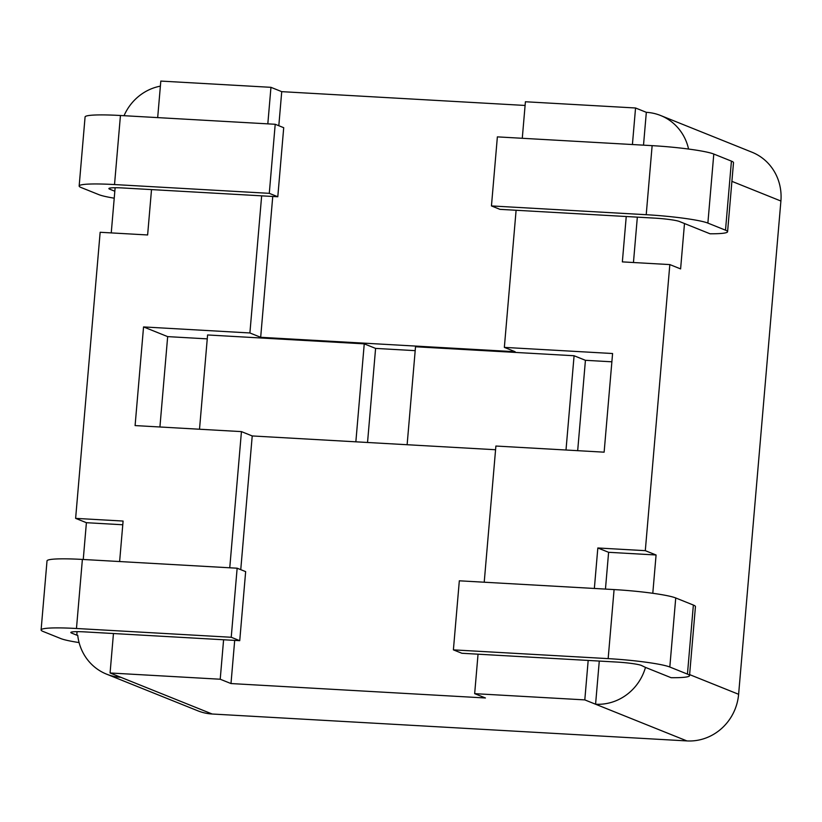<?xml version="1.0" encoding="UTF-8"?>
<svg xmlns="http://www.w3.org/2000/svg" width="822" height="822" viewBox="0 0 822 822"><rect width="100%" height="100%" fill="white"/><g stroke="black" fill="none" stroke-linecap="round" stroke-linejoin="round"><path stroke-width="1.23" d="M212.179 714.01L120.855 677.307A49.731 47.316 111.9 0 1 106.541 674.132L197.876 710.825A49.731 47.316 -68.1 0 0 212.179 714.01L686.915 740.92A49.731 47.316 -68.1 0 0 738.618 694.292L780.9 201.03A49.731 47.316 -68.1 0 0 751.966 152.204L660.631 115.512A49.731 47.316 111.9 0 1 688.569 149.049M106.541 674.132A49.731 47.316 111.9 0 1 77.72 635.211L76.765 635.159L77.062 631.666M122.776 524.765L86.402 522.7L75.624 518.363L100.15 232.277L147.621 234.969L151.515 189.594L123.033 187.981A19.892 1.87 4.9 0 0 108.884 188.557A19.892 1.87 4.9 0 0 109.716 189.183L114.823 191.228L115.121 187.735M83.248 559.484L86.402 522.7M599.279 661.063L595.58 704.228L584.802 699.892L474.664 693.655L478.044 654.189L461.902 653.274L453.395 649.863L459.323 580.805L614.085 589.58A49.731 4.675 4.9 0 1 675.735 597.964L693.367 605.054A49.731 4.675 4.9 0 1 695.443 606.605L689.524 675.663A49.731 4.675 4.9 0 1 671.122 677.708L645.476 667.402A49.731 47.316 111.9 0 1 595.58 704.228L686.915 740.92M234.691 640.4L230.992 683.555L485.442 697.981L474.664 693.655M230.992 683.555L220.214 679.229L110.076 672.982L113.457 633.526L84.974 631.902A19.892 1.87 -175.1 0 0 70.826 632.488A19.892 1.87 -175.1 0 0 71.658 633.104L76.765 635.159M120.855 677.307L110.076 672.982M522.278 138.291L525.412 101.753L635.55 107.99L646.328 112.326A49.731 47.316 111.9 0 1 660.631 115.512M157.68 117.618L160.814 81.08L270.952 87.327L267.818 123.865M525.094 105.452L281.73 91.653L270.952 87.327M684.49 223.533L679.393 221.478A19.892 1.87 -175.1 0 0 654.723 218.128L499.961 209.353L491.453 205.932L646.215 214.706A49.731 4.675 4.9 0 1 707.876 223.091L725.507 230.181A49.731 4.675 4.9 0 1 727.583 231.732A49.731 4.675 4.9 0 1 710.023 233.787L684.49 223.533L680.606 268.907L669.827 264.581L645.301 550.668L597.83 547.976L594.357 588.46M652.791 593.289L656.079 554.994L645.301 550.668M124.04 115.707A49.731 47.316 111.9 0 1 160.382 86.146M111.247 232.914L114.823 191.228M478.044 654.189L616.664 662.049A19.892 1.87 4.9 0 1 641.335 665.409L645.476 667.402M656.079 554.994L608.609 552.302L605.454 589.086M727.583 231.732L733.501 162.684A49.731 4.675 -175.1 0 0 731.426 161.122L713.794 154.043A49.731 4.675 -175.1 0 0 652.134 145.648L497.372 136.873L491.453 205.932M635.55 107.99L632.416 144.528M689.524 675.663A49.731 4.675 4.9 0 0 687.449 674.112L669.817 667.022A49.731 4.675 -175.1 0 0 608.157 658.628L453.395 649.863M495.574 449.737L252.22 435.948L241.442 431.612L135.096 425.58L143.552 326.93L249.898 332.961L260.677 337.297L515.127 351.724L504.348 347.387L516.103 210.268M504.348 347.387L612.585 353.522L604.129 452.172L495.892 446.038L484.22 582.212M626.241 216.505L622.357 261.889L669.827 264.581M79.159 186.008L85.077 116.96A49.731 4.675 4.9 0 1 120.444 115.501L275.206 124.276L283.713 127.698L277.795 196.756L269.287 193.334L114.525 184.56A49.731 4.675 -175.1 0 0 79.159 186.008A49.731 4.675 -175.1 0 0 81.234 187.57L98.866 194.65A49.731 4.675 -175.1 0 0 114.227 198.184M151.515 189.594L277.795 196.756M275.206 124.276L269.287 193.334M119.622 561.539L123.095 521.056L75.624 518.363M241.442 431.612L229.759 567.786M261.653 195.841L249.898 332.961M231.229 637.266L239.736 640.677L245.655 571.629L237.147 568.208L82.385 559.433A49.731 4.675 -175.1 0 0 47.018 560.881L41.1 629.94A49.731 4.675 4.9 0 1 76.467 628.491L231.229 637.266L237.147 568.208M239.736 640.677L113.457 633.526M79.087 642.578A49.731 4.675 4.9 0 1 60.807 638.581L43.176 631.491A49.731 4.675 4.9 0 1 41.1 629.94M223.594 639.763L220.214 679.229M355.854 441.815L364.249 343.853L375.592 348.405L367.537 442.483M565.998 450.014L574.085 355.751L415.521 346.761L407.126 444.723M415.192 350.655L375.592 348.405M364.249 343.853L207.586 334.965L199.51 429.238M207.257 338.87L167.667 336.619L159.92 426.988M574.085 355.751L585.428 360.303L577.681 450.672M611.876 361.803L585.428 360.303M143.552 326.93L167.667 336.619M588.182 660.436L584.802 699.892M252.22 435.948L240.754 569.656M646.328 112.326L643.513 145.165M637.338 217.142L633.454 262.516M608.609 552.302L597.83 547.976M281.73 91.653L278.812 125.725M272.75 196.468L260.677 337.297M731.899 181.343L780.9 201.03M738.618 694.292L689.617 674.605M652.134 145.648L646.215 214.706M713.794 154.043L707.876 223.091M731.426 161.122L725.507 230.181M608.157 658.628L614.085 589.58M669.817 667.022L675.735 597.964M687.449 674.112L693.367 605.054M109.809 188.084L109.716 189.183M120.444 115.501L114.525 184.56M71.658 633.104L71.75 632.015M76.467 628.491L82.385 559.433"/></g></svg>
